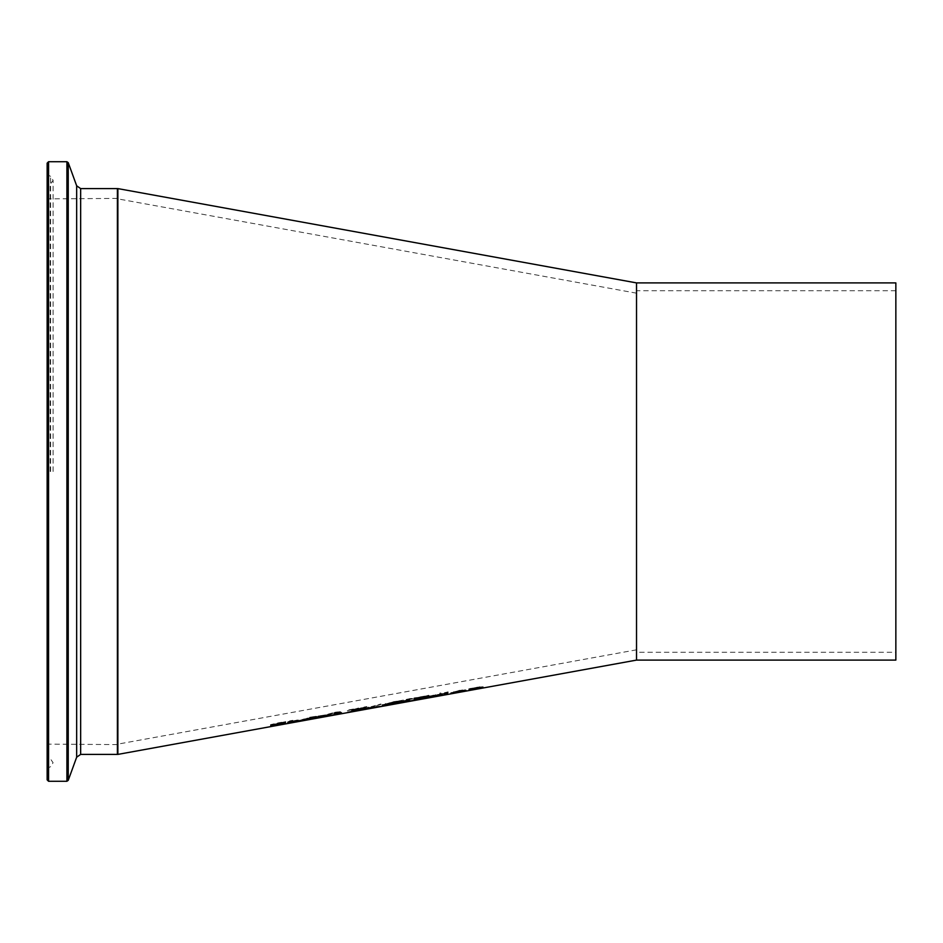 <?xml version="1.0" encoding="UTF-8"?>
<svg xmlns="http://www.w3.org/2000/svg" width="943" height="943" viewBox="0 0 943 943"><rect width="100%" height="100%" fill="white"/><g stroke="black" fill="none" stroke-linecap="round" stroke-linejoin="round"><path stroke-width="0.71" stroke-dasharray="4.71 3.54" d="M117.875 754.4L117.875 188.6M117.875 189.072L117.875 753.928M47.15 471.5L47.15 769.547L47.15 471.5M47.15 779.861L47.15 163.139M421.238 697.926L428.605 695.215L419.293 698.044L410.064 698.622L417.572 698.586L410.288 700.614L428.605 697.29L421.238 697.926L428.605 695.215M428.605 695.71L419.293 698.527L410.064 699.105L417.572 699.058L410.288 701.097L413.883 699.965M413.883 700.449L419.494 698.433M419.494 698.916L425.234 697.903M425.234 698.386L428.605 697.29M428.605 697.761L421.238 698.409M299.214 720.912L307.394 718.142L313.536 717.835M313.984 718.472L302.231 720.252M311.579 718.189L302.231 719.898L313.984 717.988M310.565 718.106L302.231 719.733L310.565 717.929M272.291 725.026L270.771 724.931L278.692 722.739L285.705 721.631L274.036 724.307L284.491 723.47L270.594 726.004L283.36 723.47L274.048 724.813M316.27 717.8L324.451 715.03L330.628 714.723M331.04 715.36L319.3 717.14M328.635 715.089L319.3 716.786L331.04 714.888M327.622 714.994L319.3 716.633L327.622 714.818M292.754 721.1L298.236 719.863L292.754 721.1L293.179 721.819L298.236 721.018L292.754 722.02M292.754 720.311L289.772 720.853M287.768 721.784L289.772 721.419L287.768 722.02M289.772 722.821L289.772 721.654M337.594 712.342L337.594 714.334M334.612 714.877L334.612 712.401L337.594 711.859M361.299 708.7L368.807 707.297L367.145 708.228L372.803 707.45L367.145 708.429M352.647 710.067L358.434 708.11L363.479 708.122M352.281 711.105L355.299 709.855M365.695 708.629L354.273 710.81M356.878 709.666L364.151 708.83L356.878 709.855M360.733 708.582L355.287 709.325L360.733 709.065M400.964 701.203L403.793 701.144M400.964 702.229L385.758 704.999M385.781 703.985L393.361 701.698L400.964 700.72M382.952 705.423L385.781 703.502M398.7 701.38L388.021 703.337M386.217 704.35L400.527 701.733M425.682 697.018L428.994 697.101M414.071 700.425L414.071 697.961L426.507 695.816L428.57 696.205M427.615 697.419L417.207 699.376M424.88 697.455L417.207 698.728L425.317 697.313M424.48 696.488L417.207 697.737L417.207 698.492L424.48 696.571M406.504 699.694L410.016 698.563M444.695 694.861L444.695 693.093L447.677 692.539L447.677 694.319M442.326 694.013L435.925 695.215L435.925 696.453M435.925 695.215L442.326 693.529M432.943 695.722L435.925 694.696M432.943 696.995L432.943 695.239M463.19 690.559L453.842 692.669M451.226 692.94L459.005 690.417L465.429 690.158M462.176 690.241L453.842 692.091L462.176 690.382M447.89 692.221L444.507 692.775L447.89 691.738M483.005 686.716L469.107 688.626L469.107 690.417M480.022 688.425L479.445 687.117L476.675 687.494L472.089 688.543L472.089 689.875M309.186 717.788L321.952 715.996L309.363 719.179L317.284 718.036L324.298 716.704L312.628 718.601L325.217 715.454L309.186 717.305L321.952 715.513L309.363 718.696L324.298 716.22L312.628 718.118L325.217 714.971L309.186 717.305M336.969 713.839L328.199 715.525L341.413 712.92L337.064 713.368L341.873 711.953L339.798 711.729L333.987 712.519L327.551 714.287L337.37 712.401L338.667 712.554L337.252 713.132L332.36 714.299L338.207 713.486L330.722 714.983M330.722 715.454L341.413 713.403L337.064 713.851L340.234 712.649M340.234 713.132L341.873 712.436L339.798 712.213L327.551 713.886M327.775 714.723L337.37 712.401M337.37 712.884L338.667 712.554M338.667 713.038L332.36 714.099M332.36 714.782L338.207 713.486M338.207 713.969L336.969 714.322M358.788 708.523L347.283 710.633L351.562 710.15L351.562 711.541L347.283 712.436L354.603 711.234L354.603 709.596L358.788 708.83L358.788 708.04L347.283 710.15L351.562 709.666L351.562 711.069L347.283 711.953L354.603 710.751L354.603 709.112L358.788 708.04M370.646 707.238L380.984 703.961L368.3 707.498L366.921 707.615L366.921 706.543L363.786 707.12L363.786 709.077L366.921 707.898L380.406 706.059L370.646 707.238L380.984 703.961M380.984 704.445L368.3 707.981L366.921 708.099L366.921 707.026L363.786 707.604L363.786 709.56L366.921 708.511M366.921 708.983L366.921 707.898M366.921 708.382L376.587 706.755M376.587 707.226L380.406 706.059M380.406 706.531L370.646 707.721M390.826 703.678L381.903 705.305L390.826 703.938L390.826 703.195L381.903 704.822L390.826 703.195M406.292 700.79L408.861 699.777L406.645 699.482L396.166 701.392L393.573 702.83L396.154 703.054L406.81 701.25L396.826 702.5L406.292 701.274L408.861 699.777M404.04 701.038L396.826 702.311L398.441 701.203L405.643 700.343L404.04 701.509L396.826 702.794L398.441 701.686L405.643 700.343M405.643 700.826L404.04 701.509M408.861 700.26L396.166 701.875L393.573 703.313L396.154 703.537L406.81 701.132M406.681 701.639L396.826 702.5M396.826 702.983L406.292 701.274M439.792 694.897L439.792 695.569L431.859 696.347L439.792 694.425L439.792 695.085L431.859 695.863L439.792 694.425M445.638 693.576L439.792 693.647L439.792 694.649L429.371 696.559L442.821 695.18L442.821 694.343L445.638 693.836L445.638 693.105L442.821 693.612L442.821 692.61L439.792 693.164L439.792 694.166L429.371 696.075L439.921 695.227L445.638 693.105M636.525 660.1L636.525 282.9M636.525 471.5L636.525 293.179L636.525 471.5M636.525 652.273L636.525 290.727L636.525 652.273L895.85 652.273L895.85 290.727L895.85 652.273M117.875 471.5L117.875 198.879L117.875 471.5M895.85 660.1L895.85 282.9M117.403 471.5L117.403 198.879L117.403 471.5M48.565 471.5L48.565 198.879L48.565 471.5M117.403 754.4L117.403 188.6M80.65 188.6L80.65 754.4M48.565 161.724L48.565 781.275M66.906 781.275L66.906 161.724M68.238 162.656L68.238 780.344M76.666 757.194L76.666 185.806M48.388 471.5L48.388 757.889L48.388 471.5M50.179 471.5L50.179 184.463L50.179 471.5M48.211 471.5L48.211 175.15L48.211 471.5M50.604 471.5L50.604 176.317L50.604 471.5M47.15 197.464L48.565 198.879L117.875 198.407M47.15 745.536L48.565 744.121L117.875 744.593M47.15 173.453L48.211 175.15L50.604 176.317L53.091 180.302L50.179 184.463L48.388 185.111L47.15 186.891M47.15 769.547L48.211 767.85L50.604 766.683L53.091 762.698L50.179 758.537L48.388 757.889L47.15 756.109M53.091 471.5L53.091 180.302L53.091 471.5M636.525 293.179L117.875 198.879M636.525 649.821L117.875 744.121M895.85 290.727L636.525 290.727"/><path stroke-width="1.41" d="M117.875 471.5L117.403 188.6L117.403 754.4L117.875 471.5M47.15 471.5L47.15 779.861L48.565 781.275L48.565 161.724L47.15 163.139L47.15 471.5M302.231 720.252L299.733 720.546M314.16 718.566L299.214 720.912L307.394 718.625L314.479 718.142L302.231 720.369L302.231 719.745M313.536 717.835L311.579 718.189M302.231 720.369L314.16 718.436M303.681 719.674L311.579 718.519L303.681 719.391M311.579 718.519L310.565 717.929M285.034 723.34L283.36 723.705M274.165 724.177L270.771 724.931M285.481 722.574L274.036 724.79L284.491 723.941L270.594 726.487L283.36 723.953L270.771 725.415L285.481 722.149M319.3 717.14L316.777 717.446M331.217 715.466L316.27 717.8L324.451 715.513L331.535 715.03L319.3 717.269L319.3 716.633M330.628 714.723L328.635 715.089M319.3 717.269L331.217 715.336M320.75 716.562L328.635 715.407L320.75 716.267M328.635 715.407L327.622 714.818M289.772 721.419L292.754 720.865M292.754 722.02L289.772 722.338M298.236 720.346L292.754 721.348L293.179 722.303L298.236 721.395M298.236 720.582L292.754 721.584M298.236 721.489L289.772 722.821L289.772 722.126L287.768 722.491L289.772 721.336M337.594 712.342L337.594 714.334L334.612 714.877L334.612 712.884L337.594 712.342M337.594 713.863L334.612 714.405M368.807 707.427L367.145 708.712L372.803 707.934L365.53 708.853M364.399 707.615L355.287 709.808L358.364 709.678L361.24 708.134M355.358 709.843L352.187 709.914M354.273 710.81L352.281 711.105M367.145 708.429L365.695 708.629M356.878 709.666L355.228 710.091M364.151 709.313L354.273 710.975L364.151 709.065M365.53 709.136L351.008 711.611L355.358 710.327L352.187 710.397L353.814 709.655L364.399 708.099L359.849 709.325M359.849 709.513L368.807 707.78M368.807 707.91L367.145 708.712M400.964 701.203L403.793 701.616L400.964 702.712L382.952 705.423L393.361 702.181L400.964 701.203M403.793 701.144L400.48 702.346M386.265 704.928L382.952 704.94M386.217 704.822L400.527 702.217L393.384 702.535L386.217 704.822L388.151 703.784M400.527 702.217L398.594 701.863M428.959 695.91L425.647 697.03M417.207 699.376L414.071 699.954M430.067 696.688L426.79 697.584M426.79 697.29L424.88 697.372M425.682 697.03L417.207 698.221L417.207 698.975L424.374 697.596L425.682 697.03L424.48 696.488M426.79 697.773L417.207 699.211L425.093 698.28L426.79 697.349M425.647 697.502L430.067 697.172L427.615 697.891L414.071 700.425L414.071 698.445L426.507 696.299L428.959 696.382L425.647 697.125M409.333 700.272L407.199 700.661L406.504 699.694L410.016 699.046L409.333 700.272L406.787 699.647M409.745 699.093L409.333 699.789M447.677 693.836L444.695 694.378M444.695 694.861L444.695 693.576L447.677 693.022L447.677 694.319L444.695 694.861M442.173 694.366L435.925 695.686L442.173 694.036M435.925 695.686L435.925 696.453L432.943 696.995L432.943 695.722L435.925 695.451M435.925 695.969L432.943 696.512M465.429 690.158L463.19 690.559M453.842 692.669L451.226 692.94M463.19 690.865L453.842 692.575L463.19 690.865L462.176 690.241M453.925 692.021L453.842 692.74L465.771 690.83M465.771 690.983L450.825 693.282L459.005 690.901L466.09 690.512L453.842 692.74M447.89 692.221L444.507 693.258L447.89 692.221M483.005 687.188L483.005 687.883L480.022 688.425L479.445 687.6L472.089 688.779L477.464 687.518L483.005 687.188L480.022 687.954M472.089 689.392L469.107 689.934M480.022 687.86L479.445 687.117M472.089 689.027L472.089 689.875L469.107 690.417L469.107 689.109L472.089 688.779M117.875 188.6L117.875 754.4L636.525 660.1L636.525 282.9L117.875 188.6M636.525 282.9L895.85 282.9L895.85 660.1L636.525 660.1M48.565 161.724L66.906 161.724L66.906 781.275L68.238 780.344L68.238 162.656L76.666 185.806L76.666 757.194L80.65 754.4L80.65 188.6L117.403 188.6M80.65 754.4L117.403 754.4M48.565 781.275L66.906 781.275M66.906 161.724L68.238 162.656M76.666 757.194L68.238 780.344M76.666 185.806L80.65 188.6"/></g></svg>
